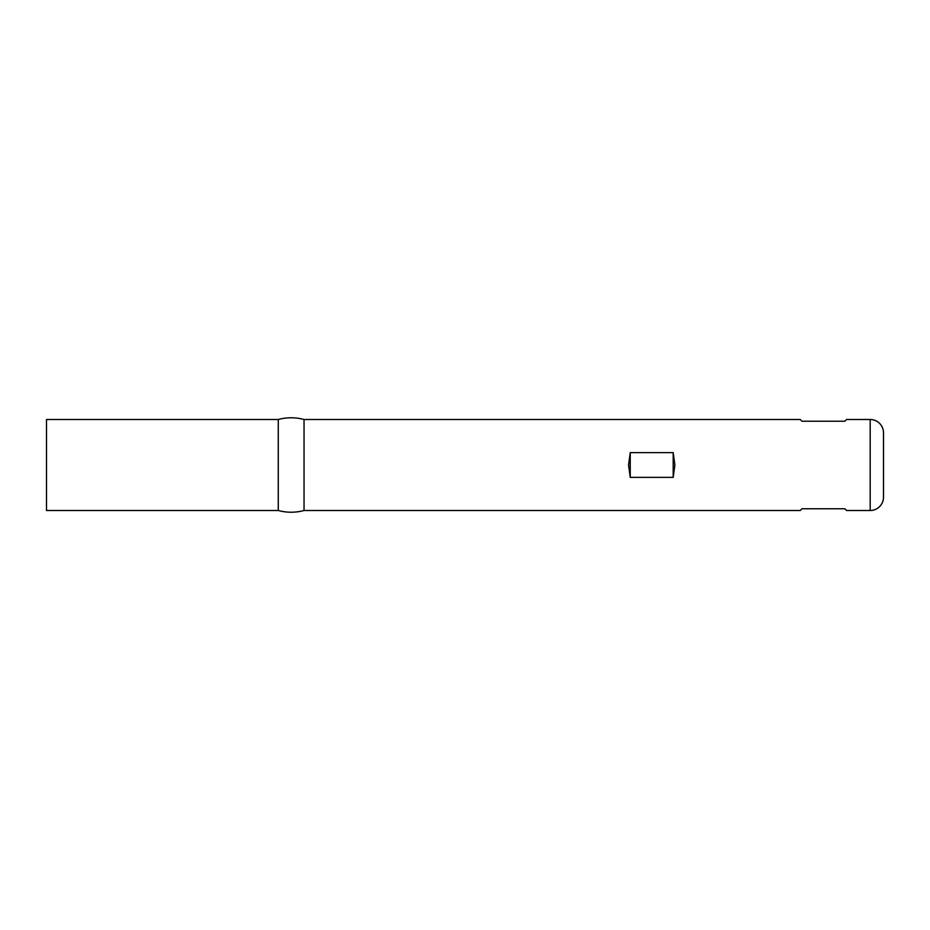 <?xml version="1.0" encoding="UTF-8"?>
<svg xmlns="http://www.w3.org/2000/svg" width="930" height="930" viewBox="0 0 930 930"><rect width="100%" height="100%" fill="white"/><g stroke="black" fill="none" stroke-linecap="round" stroke-linejoin="round"><path stroke-width="1.4" d="M46.5 510.5L278.279 510.5L278.279 419.5L46.5 419.5L46.5 510.5L46.5 419.5L278.279 419.5L278.279 510.5A49.151 49.151 0 0 0 304.04 510.5L304.04 419.5A49.151 49.151 0 0 0 278.279 419.5A49.151 49.151 0 0 1 304.04 419.5L304.04 510.5L800.23 510.5L801.951 508.78L844.87 508.78L846.591 510.5L870.189 510.5L870.189 419.5L846.591 419.5L844.87 421.22L801.951 421.22L800.23 419.5L304.04 419.5L800.23 419.5L801.951 421.22L844.87 421.22L846.591 419.5L870.189 419.5L870.189 510.5A13.311 13.311 0 0 0 883.5 497.19L883.5 432.81A13.311 13.311 0 0 0 870.189 419.5A13.311 13.311 0 0 1 883.5 432.81L883.5 497.19A13.311 13.311 0 0 1 870.189 510.5L846.591 510.5L844.87 508.78L801.951 508.78L800.23 510.5L304.04 510.5A49.151 49.151 0 0 1 278.279 510.5L46.5 510.5M628.54 465L630.249 452.619L673.181 452.619L674.889 465L673.181 477.381L630.249 477.381L628.54 465L630.249 452.619L673.181 452.619L674.889 465L673.181 477.381L673.181 452.619L673.181 477.381L630.249 477.381L630.249 452.619L630.249 477.381L628.54 465"/></g></svg>
